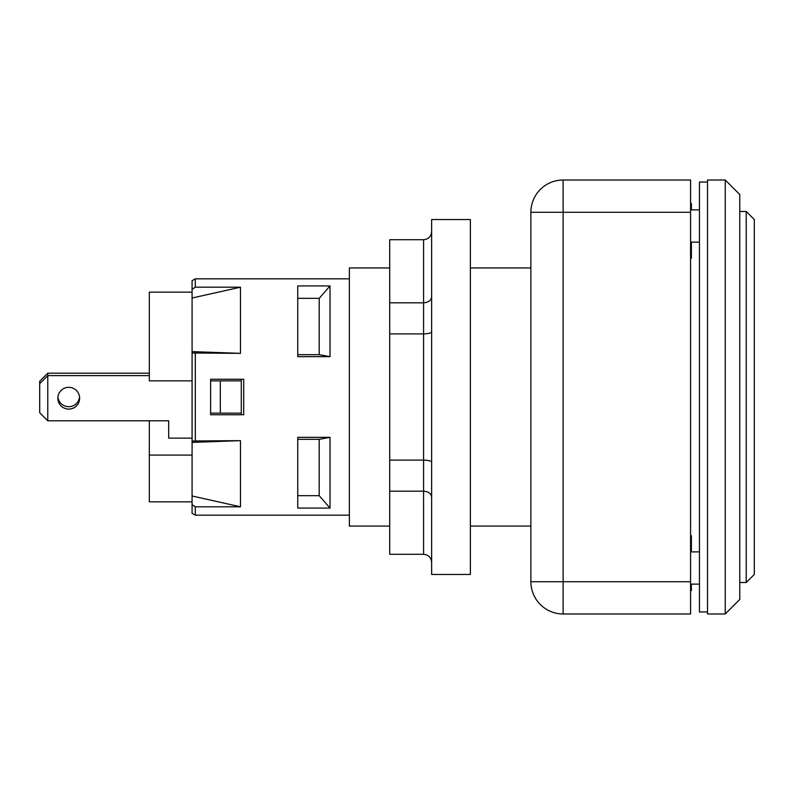 <?xml version="1.0" encoding="UTF-8"?>
<svg xmlns="http://www.w3.org/2000/svg" width="794" height="794" viewBox="0 0 794 794"><rect width="100%" height="100%" fill="white"/><g stroke="black" fill="none" stroke-linecap="round" stroke-linejoin="round"><path stroke-width="1.19" d="M389.705 267.935L349.37 267.935L349.37 526.065L389.705 526.065M725.259 180.02L725.259 613.98L707.514 613.98L707.514 180.02L725.259 180.02L739.78 194.54L739.78 599.46L725.259 613.98M690.572 584.136L699.445 584.136M699.445 209.864L690.572 209.864M297.75 439.33L319.208 439.33L319.208 495.674L297.75 495.674M319.208 439.33L330.016 437.345L330.016 508.071L319.208 495.674M330.016 508.071L297.75 508.071L297.75 437.345L330.016 437.345M192.079 504.666L192.079 513.311L195.304 515.167L195.304 506.81L192.079 504.666L192.079 440.998L240.473 440.65L240.473 506.81L192.079 495.982M192.079 353.002L192.079 289.334L195.304 287.19L240.473 287.19L240.473 353.35L192.079 353.002L192.079 440.998M195.304 287.19L195.304 278.833L192.079 280.689L192.079 289.334M192.079 442.387L240.473 440.65M240.473 506.81L195.304 506.81M195.304 440.65L195.304 353.35M297.75 285.929L330.016 285.929L330.016 356.655L297.75 356.655L297.75 285.929M210.628 414.746L210.628 379.254L243.708 379.254L243.708 414.746L210.628 414.746M192.079 298.018L240.473 287.19M240.473 353.35L192.079 351.613M297.75 298.326L319.208 298.326L319.208 354.67L297.75 354.67M330.016 356.655L319.208 354.67M319.208 298.326L330.016 285.929M690.572 242.17L691.385 242.13L691.385 258.258L690.572 258.209M690.572 535.791L691.385 535.742L691.385 551.87L690.572 551.83M690.572 203.453L691.385 203.413L691.385 209.864M691.385 584.136L691.385 590.587L690.572 590.547M746.231 211.472L746.231 582.528L754.3 574.459L754.3 219.541L746.231 211.472L739.78 211.472M746.231 582.528L739.78 582.528M707.514 611.966L699.445 611.966L699.445 182.034L707.514 182.034M530.868 581.714A32.266 32.266 0 0 0 563.125 613.98L690.572 613.98L690.572 180.02L563.125 180.02A32.266 32.266 0 0 0 530.868 212.286L530.868 581.714L690.572 581.714M470.366 397L470.366 219.541L431.648 219.541L431.648 574.459L470.366 574.459L470.366 397M389.705 239.709L423.579 239.709L423.579 554.291L389.705 554.291L389.705 239.709M389.705 302.812L423.579 302.812C428.472 302.454 431.162 300.489 431.648 296.906M389.705 333.897L423.579 333.897C428.472 333.768 431.162 333.043 431.648 331.733M389.705 460.103L423.579 460.103C428.472 460.232 431.162 460.957 431.648 462.267M389.705 491.188L423.579 491.188C428.472 491.546 431.162 493.511 431.648 497.094M431.648 562.36C431.162 557.467 428.472 554.778 423.579 554.291M431.648 231.64C431.162 236.533 428.472 239.222 423.579 239.709M192.079 455.081L149.332 455.081L149.332 501.858L192.079 501.858M192.079 292.142L149.332 292.142L149.332 380.872L192.079 380.872M149.332 455.081L149.332 420.8M210.628 380.872L220.315 380.872L220.315 413.128L210.628 413.128M241.287 380.872L220.315 380.872M220.315 413.128L241.287 413.128M149.332 375.622L47.769 375.622L47.769 373.2L149.332 373.2M47.769 420.8L47.769 375.622L39.7 383.691L39.7 412.731L47.769 420.8L168.685 420.8L168.685 438.139L192.079 438.139M68.741 409.099A10.888 10.888 0 0 1 59.312 392.762A10.888 10.888 0 0 1 78.169 392.762A10.888 10.888 0 0 1 68.741 409.099M79.559 397A10.888 10.888 0 0 1 57.912 397M39.7 383.691L39.7 381.269L47.769 373.2M241.287 414.746L241.287 379.254M699.445 551.87L690.572 551.87M690.572 242.13L699.445 242.13M563.125 613.98L563.125 212.286L690.572 212.286M530.868 212.286L563.125 212.286L563.125 180.02M195.304 515.167L349.37 515.167M195.304 278.833L349.37 278.833M470.366 526.065L530.868 526.065M470.366 267.935L530.868 267.935"/></g></svg>
